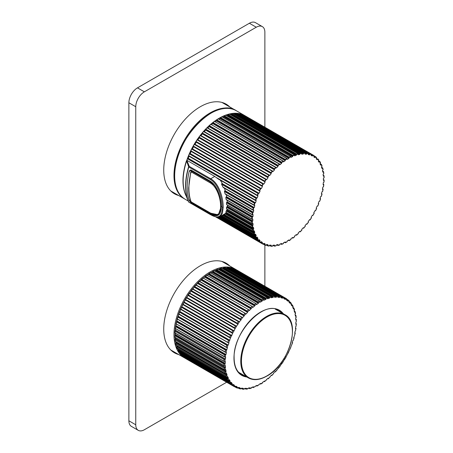 <?xml version="1.0" encoding="UTF-8"?>
<svg xmlns="http://www.w3.org/2000/svg" width="453" height="453" viewBox="0 0 453 453"><rect width="100%" height="100%" fill="white"/><g stroke="black" fill="none" stroke-linecap="round" stroke-linejoin="round"><path stroke-width="0.68" d="M264.869 127.214L264.869 32.197A12.174 7.027 120 0 0 262.349 26.625A12.174 7.027 120 0 0 256.262 27.231L144.365 91.829A12.174 7.027 120 0 0 135.758 106.738L135.758 424.778A12.174 7.027 120 0 0 138.284 430.35A12.174 7.027 120 0 0 144.365 429.75L226.653 382.241M138.284 430.35L131.398 426.375A12.174 7.027 -60 0 1 128.873 420.803L128.873 102.763A12.174 7.027 -60 0 1 137.48 87.854L249.376 23.25A12.174 7.027 -60 0 1 255.464 22.65L262.349 26.625M222.508 102.588A51.733 29.87 -60 0 1 222.944 103.012M171.823 191.562A51.733 29.87 -60 0 1 171.234 191.393M222.508 261.608A51.733 29.87 -60 0 1 222.944 262.032M171.823 350.582A51.733 29.87 -60 0 1 171.234 350.412M178.709 354.557A51.733 29.87 -60 0 1 174.45 352.802A51.733 29.87 -60 0 1 163.731 329.116A51.733 29.87 -60 0 1 186.313 277.055A51.733 29.87 -60 0 1 226.183 263.199A51.733 29.87 -60 0 1 229.83 266.007M264.869 286.234L264.869 245.033M178.709 195.537A51.733 29.87 -60 0 1 174.45 193.782A51.733 29.87 -60 0 1 163.731 170.096A51.733 29.87 -60 0 1 186.313 118.035A51.733 29.87 -60 0 1 226.183 104.173A51.733 29.87 -60 0 1 229.83 106.987M255.662 200.6L218.352 179.06L214.337 176.16L186.913 160.328L187.083 160.096L186.913 160.328A51.127 29.519 -60 0 1 187.468 158.748L256.092 198.369L256.596 198.018A50.759 29.303 120 0 0 255.685 200.611L256.217 200.594L255.52 202.814L254.971 202.865A50.759 29.303 120 0 0 254.252 205.447L254.812 205.351L254.28 207.548L253.714 207.678A50.759 29.303 120 0 0 253.193 210.22L253.771 210.045L253.408 212.197L252.831 212.406A50.759 29.303 120 0 0 252.514 214.881L253.102 214.626L252.921 216.71L252.332 216.993A50.759 29.303 120 0 0 252.225 219.371L252.819 219.042L252.819 221.03L227.406 206.358A22.52 13.001 -120 0 0 227.429 205.379A22.52 13.001 -120 0 0 227.423 205.124M223.012 187.259L223.629 187.718L223.012 187.259L221.596 184.263L221.749 183.607L222.536 183.771L220.317 180.192M225.084 193.85L225.566 194.207L225.084 193.85L224.439 191.46L224.688 190.832L225.288 190.809L224.478 188.267M226.121 199.524L226.54 199.801L226.121 199.524L225.815 197.497L226.636 196.738L226.257 194.694M226.449 202.74L251.93 217.451A51.127 29.519 120 0 0 251.862 219.054L226.54 204.433L226.908 204.66L226.54 204.433L226.449 202.74L227.276 201.902L227.134 200.271M256.092 198.369A51.127 29.519 120 0 0 255.481 200.113L255.481 200.328M252.819 221.03L252.225 221.392A50.759 29.303 120 0 0 252.332 223.646L252.921 223.25L253.102 225.124L252.514 225.549A50.759 29.303 120 0 0 252.831 227.661L253.408 227.196L253.771 228.935L253.193 229.422A50.759 29.303 120 0 0 253.714 231.364L254.28 230.843L254.812 232.423L254.252 232.972A50.759 29.303 120 0 0 254.971 234.722L255.52 234.144L256.217 235.56L255.685 236.16A50.759 29.303 120 0 0 256.596 237.7L257.117 237.072L257.978 238.295L257.468 238.941A50.759 29.303 120 0 0 258.567 240.26L259.054 239.586L260.062 240.611L259.592 241.296A50.759 29.303 120 0 0 260.86 242.372L261.307 241.664L262.457 242.48L262.027 243.193A50.759 29.303 120 0 0 263.448 244.014L263.856 243.284L265.135 243.878L264.75 244.614A50.759 29.303 120 0 0 266.307 245.175L266.67 244.422L268.063 244.79L267.723 245.543A50.759 29.303 120 0 0 269.41 245.837L269.716 245.073L271.211 245.209L270.922 245.973A50.759 29.303 120 0 0 272.717 245.99L272.966 245.226L274.541 245.13L274.314 245.888A50.759 29.303 120 0 0 276.188 245.639L276.387 244.88L278.023 244.552L277.853 245.311A50.759 29.303 120 0 0 279.79 244.784L279.931 244.037L281.613 243.482L281.5 244.212A50.759 29.303 120 0 0 283.487 243.431L283.561 242.712L285.277 241.93L285.226 242.638A50.759 29.303 120 0 0 287.236 241.602L287.247 240.911L288.969 239.914L288.98 240.594A50.759 29.303 120 0 0 290.99 239.314L290.939 238.657L292.655 237.463L292.729 238.097A50.759 29.303 120 0 0 294.71 236.591L294.603 235.979L296.285 234.592L296.421 235.181A50.759 29.303 120 0 0 298.363 233.459L298.193 232.904L299.829 231.341L300.028 231.874A50.759 29.303 120 0 0 301.902 229.96L301.675 229.461L303.25 227.746L303.499 228.216A50.759 29.303 120 0 0 305.294 226.132L305.005 225.696L306.5 223.839L306.8 224.241A50.759 29.303 120 0 0 308.493 222.01L308.153 221.642L309.546 219.671L309.903 220.005A50.759 29.303 120 0 0 311.466 217.644L311.081 217.349L312.36 215.277L312.768 215.543A50.759 29.303 120 0 0 314.189 213.08L313.759 212.859L314.909 210.719L315.356 210.905A50.759 29.303 120 0 0 316.624 208.374L316.149 208.227L317.162 206.036L317.649 206.143A50.759 29.303 120 0 0 318.742 203.567L318.238 203.505L319.099 201.285L319.62 201.313A50.759 29.303 120 0 0 320.531 198.72L319.994 198.737L320.696 196.517L321.245 196.466A50.759 29.303 120 0 0 321.964 193.884L321.404 193.98L321.936 191.783L322.502 191.647A50.759 29.303 120 0 0 323.023 189.111L322.445 189.286L322.802 187.134L323.385 186.925A50.759 29.303 120 0 0 323.702 184.45L323.114 184.699L323.295 182.621L323.884 182.338A50.759 29.303 120 0 0 323.991 179.96L323.397 180.283L323.397 178.295L323.991 177.938A50.759 29.303 120 0 0 323.884 175.685L323.295 176.081L323.114 174.207L323.702 173.782A50.759 29.303 120 0 0 323.385 171.67L322.802 172.134L322.445 170.396L323.023 169.903A50.759 29.303 120 0 0 322.502 167.961L321.936 168.488L321.404 166.902L321.964 166.353A50.759 29.303 120 0 0 321.245 164.603L320.696 165.186L319.994 163.771L320.531 163.171A50.759 29.303 120 0 0 319.62 161.63L319.099 162.259L318.238 161.036L318.742 160.385A50.759 29.303 120 0 0 317.649 159.071L317.162 159.739L316.149 158.72L316.624 158.029A50.759 29.303 120 0 0 315.356 156.959L314.909 157.661L313.759 156.851L314.189 156.132A50.759 29.303 120 0 0 312.768 155.311L312.36 156.047L311.081 155.453L311.466 154.711A50.759 29.303 120 0 0 309.903 154.156L309.546 154.903L308.153 154.541L308.493 153.782A50.759 29.303 120 0 0 306.806 153.493L306.5 154.252L305.005 154.122L305.294 153.357A50.759 29.303 120 0 0 303.499 153.341L303.25 154.099L301.675 154.201L301.902 153.437A50.759 29.303 120 0 0 300.028 153.692L299.829 154.45L298.193 154.779L298.363 154.02A50.759 29.303 120 0 0 296.421 154.547L296.285 155.288L294.603 155.849L294.71 155.113A50.759 29.303 120 0 0 292.729 155.9L292.655 156.619L290.939 157.401L290.99 156.693A50.759 29.303 120 0 0 288.98 157.729L288.969 158.42L287.247 159.411L287.236 158.737A50.759 29.303 120 0 0 285.226 160.017L285.277 160.668L283.561 161.868L283.487 161.234A50.759 29.303 120 0 0 281.5 162.74L281.613 163.352L279.931 164.733L279.79 164.15A50.759 29.303 120 0 0 277.853 165.866L278.023 166.427L276.387 167.984L276.188 167.451A50.759 29.303 120 0 0 274.314 169.371L274.541 169.869L272.966 171.585L272.717 171.109A50.759 29.303 120 0 0 270.922 173.199L271.211 173.635L269.716 175.487L269.416 175.084A50.759 29.303 120 0 0 267.723 177.321L268.063 177.689L266.67 179.66L266.307 179.326A50.759 29.303 120 0 0 264.75 181.687L265.135 181.981L263.856 184.048L263.448 183.788A50.759 29.303 120 0 0 262.027 186.245L262.457 186.466L261.307 188.612L260.86 188.425A50.759 29.303 120 0 0 259.592 190.956L260.062 191.098L259.054 193.289L258.567 193.182A50.759 29.303 120 0 0 257.468 195.764L257.978 195.826L257.117 198.046L256.596 198.018M187.74 158.261L187.468 158.748L187.74 158.261L188.255 158.29L189.048 156.257M240.996 114.49L241.585 114.224A51.127 29.519 -60 0 1 242.638 114.598L311.262 154.218L311.466 154.711M237.791 114.116L238.488 113.51A51.127 29.519 -60 0 1 239.62 113.709L308.493 153.782M234.422 114.252L235.175 113.312A51.127 29.519 -60 0 1 236.375 113.324L305.294 153.357M230.656 114.756L231.687 113.618A51.127 29.519 -60 0 1 232.95 113.454L301.902 153.437M226.772 115.753L227.429 115.538L228.069 114.439A51.127 29.519 -60 0 1 229.377 114.088L298 153.709A51.127 29.519 120 0 0 296.692 154.06L296.421 154.547M222.893 117.276L223.793 116.863L224.354 115.753A51.127 29.519 -60 0 1 225.69 115.226L294.314 154.847A51.127 29.519 120 0 0 292.978 155.373L292.729 155.9M288.969 158.42L220.113 118.663L220.583 117.553L220.124 117.973M220.113 118.663L219.026 119.292M215.203 121.766L216.415 120.917L216.8 119.824L216.37 120.26M211.449 124.666L212.757 123.595L213.046 122.525L212.644 122.984M207.808 127.967L209.161 126.67L209.36 125.645L208.992 126.11M207.044 127.848L275.667 167.468A51.127 29.519 120 0 0 274.405 168.754L205.781 129.139L205.452 129.564L205.781 129.139A51.127 29.519 -60 0 1 207.044 127.848L207.372 127.774M204.309 131.613L205.685 130.113L205.452 129.564M203.561 131.563L272.185 171.183A51.127 29.519 120 0 0 270.979 172.587L202.355 132.967L202.066 133.358L202.355 132.967A51.127 29.519 -60 0 1 203.561 131.563L203.856 131.359L203.561 131.563L203.856 131.359L272.564 171.058M200.985 135.577L202.349 133.878L202.066 133.358M268.872 175.209A51.127 29.519 120 0 0 267.74 176.715L199.116 137.095L198.861 137.452L199.116 137.095A51.127 29.519 -60 0 1 200.249 135.589L200.554 135.328L200.249 135.589L268.872 175.209L269.41 175.084L200.56 135.334L269.337 175.056M197.876 139.813L199.201 137.933L198.861 137.452M197.451 139.569L197.146 139.881L197.485 139.581L266.302 179.32L265.769 179.501A51.127 29.519 120 0 0 264.722 181.087L264.75 181.687M195.017 144.264L196.279 142.225L195.889 141.931L196.098 141.472L195.883 141.795M194.592 144.031L194.286 144.394L194.665 144.06L263.499 183.799L194.654 144.054M262.077 186.291L193.221 146.534L193.329 146.047L193.159 146.336M191.998 148.669L191.704 149.077L191.998 148.669L192.451 148.856L193.584 146.749M259.586 190.951L190.764 151.223L190.855 150.781L190.719 151.03M189.705 153.431L189.422 153.878L189.705 153.431L190.192 153.539L191.16 151.449M257.412 195.707L188.618 156.013L188.686 155.617A51.127 29.519 -60 0 1 189.422 153.878L258.046 193.499L258.567 193.182M226.54 207.236L251.862 221.857A51.127 29.519 120 0 0 251.93 223.38L226.449 208.669L226.772 208.782L226.449 208.669L226.54 207.236L227.406 206.358M226.109 210.973L252.185 226.024A51.127 29.519 120 0 0 252.4 227.446L225.815 212.1L227.191 209.235M253.284 229.331L225.566 213.335L226.347 212.508M225.566 213.335L224.439 214.575L253.255 231.211A51.127 29.519 120 0 1 252.904 229.903L253.193 229.422M221.602 215.634L224.507 214.682M251.93 217.451L252.332 216.993M252.921 216.71L227.276 201.902M252.185 214.569L252.514 214.881L252.185 214.512A51.127 29.519 120 0 1 252.4 212.848L252.831 212.406M253.408 212.197L226.636 196.738M306.806 224.246L307.111 223.986L306.37 223.997M251.862 221.857L252.225 221.392M252.332 223.646L251.93 223.38L252.332 223.646M253.102 225.124L227.049 210.079M252.185 226.024L252.514 225.549M252.831 227.661L252.4 227.446L252.831 227.661M253.771 228.935L226.115 212.967M253.714 231.364L253.255 231.211L253.714 231.364M254.812 232.423L224.275 214.796M222.893 215.486L254.008 233.448L254.252 232.972M254.008 233.448A51.127 29.519 120 0 0 254.49 234.626L221.619 215.645M256.217 235.56L254.863 234.773M220.385 216.358L255.481 236.619L255.685 236.16M255.481 236.619A51.127 29.519 120 0 0 256.092 237.655L219.779 216.687M257.978 238.295L256.715 237.57M218.612 217.044L257.31 239.388L257.468 238.941M257.31 239.388A51.127 29.519 120 0 0 258.046 240.271L217.944 217.117M260.062 240.611L258.833 239.897M216.8 217.078L259.478 241.721L259.592 241.296M259.478 241.721A51.127 29.519 120 0 0 260.328 242.44L260.86 242.372L260.328 242.44L216.262 216.998L260.35 242.457M262.457 242.48L261.239 241.772M215.696 216.879L261.953 243.589L262.027 243.193M261.953 243.589A51.127 29.519 120 0 0 262.429 243.873A51.127 29.519 120 0 0 262.91 244.139L263.448 244.014M264.722 244.977A51.127 29.519 120 0 0 265.769 245.35L266.307 245.175M267.74 245.866A51.127 29.519 120 0 0 268.872 246.064L269.41 245.837M270.979 246.251A51.127 29.519 120 0 0 272.185 246.262L272.717 245.99M274.405 246.126A51.127 29.519 120 0 0 275.667 245.956L276.188 245.639M277.983 245.486L277.983 245.486A51.127 29.519 120 0 0 279.291 245.135L279.79 244.784M281.67 244.348L281.67 244.348A51.127 29.519 120 0 0 283.006 243.822L283.487 243.431M286.772 242.021L287.236 241.602L286.772 242.021A51.127 29.519 120 0 1 285.424 242.717L285.226 242.638M290.56 239.75L290.99 239.314L290.56 239.75A51.127 29.519 120 0 1 289.207 240.617L288.98 240.594M294.314 237.049L294.71 236.591L294.314 237.049A51.127 29.519 120 0 1 292.978 238.063L292.729 238.097M298 233.929L298.363 233.465L298 233.929A51.127 29.519 120 0 1 296.692 235.09L296.421 235.181M301.902 229.96L301.573 230.441A51.127 29.519 120 0 1 300.311 231.726L300.028 231.874M301.902 230.011L301.573 230.441M305.294 226.132L305.005 226.608A51.127 29.519 120 0 1 303.799 228.012L303.051 227.961M305.294 226.217L305.005 226.608M308.493 222.01L308.244 222.48A51.127 29.519 120 0 1 307.111 223.986M308.493 222.123L308.244 222.48M310.214 219.694L309.903 220.005L310.214 219.694A51.127 29.519 120 0 0 311.262 218.103L311.471 217.78L311.262 218.103M313.068 215.181L312.768 215.543L313.068 215.181A51.127 29.519 120 0 0 314.025 213.527L314.201 213.238L314.025 213.527M315.656 210.498L315.356 210.905L315.656 210.498A51.127 29.519 120 0 0 316.505 208.793L316.641 208.544L316.505 208.793M317.938 205.696L317.649 206.143L317.938 205.696A51.127 29.519 120 0 0 318.674 203.958L317.83 205.956M318.312 203.318L318.77 203.748M319.886 200.826L319.62 201.313L319.886 200.826A51.127 29.519 120 0 0 320.503 199.077L320.531 198.72M321.494 195.939L321.245 196.466L321.494 195.939A51.127 29.519 120 0 0 321.975 194.207L321.964 193.884M322.729 191.098L322.502 191.647L322.729 191.098A51.127 29.519 120 0 0 323.08 189.388L323.023 189.111M323.584 186.347L323.385 186.925L323.584 186.347A51.127 29.519 120 0 0 323.793 184.682L323.702 184.45M323.884 175.685L324.048 175.815A51.127 29.519 120 0 1 324.122 177.338L323.991 177.938L324.122 177.338M323.991 179.96L324.122 180.141A51.127 29.519 120 0 1 324.048 181.744L323.884 182.338L324.048 181.744M323.584 171.749L323.584 171.749A51.127 29.519 120 0 1 323.793 173.171L323.702 173.782M322.729 167.984L322.729 167.984A51.127 29.519 120 0 1 323.08 169.292L323.023 169.903M321.494 164.569L321.494 164.569A51.127 29.519 120 0 1 321.975 165.747L321.964 166.353M319.886 161.54L319.886 161.54A51.127 29.519 120 0 1 320.503 162.576L320.531 163.171M317.938 158.924L317.649 159.071L317.938 158.924A51.127 29.519 120 0 1 318.674 159.807L318.742 160.385M315.656 156.755L315.356 156.959L315.656 156.755A51.127 29.519 120 0 1 316.505 157.474L316.624 158.029M312.768 155.311L313.068 155.056A51.127 29.519 120 0 1 313.555 155.322A51.127 29.519 120 0 1 314.025 155.606L314.189 156.132M313.555 155.322L244.926 115.702A51.127 29.519 -60 0 0 244.444 115.436L243.907 115.56M312.36 156.047L311.143 155.339M309.903 154.156L310.214 153.844A51.127 29.519 120 0 1 311.262 154.218L311.471 154.501M309.546 154.903L308.312 154.196M306.806 153.493L307.111 153.131A51.127 29.519 120 0 1 308.244 153.329L308.493 153.629M306.5 154.252L305.237 153.527M303.499 153.341L303.799 152.933A51.127 29.519 120 0 1 305.005 152.944L305.294 153.25M303.25 154.099L301.891 153.318M300.028 153.692L300.311 153.239A51.127 29.519 120 0 1 301.573 153.069L301.902 153.38M299.829 154.45L230.973 114.694M296.285 155.288L227.429 115.538M292.655 156.619L223.793 116.863M222.129 116.936L290.56 156.478A51.127 29.519 120 0 0 289.207 157.174L288.98 157.729M218.374 118.98L286.772 158.578A51.127 29.519 120 0 0 285.424 159.439L285.226 160.017M285.277 160.668L216.415 120.917M214.631 121.478L283.006 161.132A51.127 29.519 120 0 0 281.67 162.146L281.5 162.74M281.613 163.352L212.757 123.595M210.934 124.394L279.291 164.105A51.127 29.519 120 0 0 277.983 165.266L277.853 165.866M278.023 166.427L209.161 126.67M275.667 167.468L276.188 167.451L275.667 167.468M274.314 169.371L274.405 168.754M274.541 169.869L205.685 130.113M272.185 171.183L272.717 171.109L272.185 171.183M270.922 173.199L270.979 172.587M271.211 173.635L202.349 133.878M267.723 177.321L267.74 176.715M268.063 177.689L199.201 137.933M265.135 181.981L196.279 142.225M262.91 184.014A51.127 29.519 120 0 0 261.953 185.668L193.329 146.047A51.127 29.519 -60 0 1 194.286 144.394L262.91 184.014L263.448 183.788M262.027 186.245L261.953 185.668M261.307 188.612L192.451 148.856M260.328 188.697A51.127 29.519 120 0 0 259.478 190.402L190.855 150.781A51.127 29.519 -60 0 1 191.704 149.077L260.328 188.697L260.86 188.425M259.592 190.956L259.478 190.402M259.054 193.289L190.192 153.539M188.618 156.013L257.474 195.764L257.31 195.237A51.127 29.519 120 0 1 258.046 193.499M257.117 198.046L188.255 158.29M264.722 181.087L196.098 141.472A51.127 29.519 -60 0 1 197.146 139.881L265.769 179.501M277.983 165.266L209.36 125.645A51.127 29.519 -60 0 1 210.668 124.484M281.67 162.146L213.046 122.525A51.127 29.519 -60 0 1 214.382 121.512M285.424 159.439L216.8 119.824A51.127 29.519 -60 0 1 218.148 118.963M289.207 157.174L220.583 117.553A51.127 29.519 -60 0 1 221.936 116.857M252.904 209.915L253.193 210.22L252.904 209.807A51.127 29.519 120 0 1 253.255 208.097L253.714 207.678M254.28 207.548L225.288 190.809M254.008 205.152L254.008 204.988A51.127 29.519 120 0 1 254.49 203.255L254.971 202.865M255.52 202.814L222.536 183.771M210.045 212.87L190.996 202.134L191.319 201.947M189.943 170.475L190.809 169.886L209.807 180.855C217.389 185.034 221.177 198.04 221.143 206.721C221.166 215.685 217.389 217.938 209.807 213.482A0.73 0.419 120 0 1 209.773 213.284A0.73 0.419 120 0 1 209.824 213.001L218.369 214.813L221.143 206.721C221.285 198.742 217.168 185.158 209.824 181.313L190.832 170.356L189.547 170.792L189.201 171.483A55.991 32.327 120 0 0 187.168 187.106A55.991 32.327 120 0 0 189.201 200.385L190.996 202.134M189.547 200.99L190.775 202.315A0.73 0.419 -60 0 1 190.832 202.015M210.226 179.405L188.782 167.027A0.73 0.419 -60 0 1 189.105 166.494A0.73 0.419 -60 0 1 189.258 166.381A0.73 0.583 -21.8 0 0 188.59 166.868A55.895 32.271 120 0 0 185.571 186.104A55.895 32.271 120 0 0 188.171 200.883A55.895 32.271 120 0 0 188.59 201.851A0.73 0.549 -24.4 0 0 188.782 202.066L210.226 214.445C218.295 219.28 222.276 216.902 222.174 207.315C222.202 197.955 218.352 183.895 210.226 179.405A0.73 0.419 120 0 1 210.702 178.759C219.105 183.408 223.238 197.763 223.21 207.315L222.44 213.267L220.135 216.506C219.026 217.112 217.587 217.247 215.832 216.913L210.334 214.575L188.895 202.197A0.73 0.419 -60 0 1 188.782 202.066A55.991 32.327 -60 0 1 185.758 186.291A55.991 32.327 -60 0 1 188.782 167.027L186.551 160.985A51.127 29.519 120 0 1 219.252 118.165A51.127 29.519 120 0 1 244.813 115.634A51.127 29.519 120 0 1 244.869 115.668M189.06 202.231A0.73 0.419 -60 0 1 188.895 202.197A0.73 0.73 0 0 1 188.595 201.868L185.537 194.439A51.223 29.575 -60 0 1 183.148 180.889A51.223 29.575 -60 0 1 186.483 161.449L187.214 161.025L187.208 160.498M186.947 160.345L186.551 160.985M186.664 160.77L187.214 160.6M187.214 161.025L186.528 161.591M219.048 214.303L218.822 214.445C216.902 215.073 215.475 215.922 210.118 212.91A0.73 0.419 120 0 0 210.317 212.938M210.758 181.908L210.486 182.066L213.941 184.835M191.93 170.985L191.291 171.353L192.327 171.211M191.834 202.27A0.73 0.419 -60 0 1 191.642 202.242A0.73 0.419 -60 0 1 191.517 202.089L190.934 201.421A0.73 0.532 160.8 0 1 190.736 201.189C189.365 197.231 188.68 192.768 188.68 187.802L190.719 172.151L190.934 172.417L191.517 172.078L209.994 182.746C216.947 186.568 220.679 198.431 220.628 206.421L221.659 206.421M191.517 202.089L209.994 212.757C217.049 216.806 220.594 214.694 220.628 206.421M190.911 172.027L191.291 171.353M175.028 333.102A50.396 29.094 120 0 0 175.011 334.773L175.362 333.295M175.101 337.474A50.396 29.094 120 0 0 175.226 338.946L175.56 338.725L175.481 337.689M175.588 341.602A50.396 29.094 120 0 0 175.832 342.847L176.024 341.851M176.506 345.458A50.396 29.094 120 0 0 176.817 346.432L177.021 345.758M177.865 349.025A50.396 29.094 120 0 0 178.176 349.659L178.454 349.365M226.415 268.244L226.506 267.961A50.396 29.094 120 0 0 225.934 267.966M222.729 268.691L223.086 268.221A50.396 29.094 120 0 0 222.174 268.369M218.844 269.592L219.524 268.986A50.396 29.094 120 0 0 218.386 269.325M214.965 271.024L215.871 270.243A50.396 29.094 120 0 0 214.575 270.798M211.098 272.955L212.157 271.976A50.396 29.094 120 0 0 210.747 272.751M207.259 275.35L208.425 274.173A50.396 29.094 120 0 0 206.947 275.169M203.493 278.182L204.722 276.806A50.396 29.094 120 0 0 203.204 278.017M199.83 281.409L201.081 279.846A50.396 29.094 120 0 0 199.558 281.256M196.302 285.005L197.548 283.255A50.396 29.094 120 0 0 196.041 284.858M192.944 288.918L194.15 287.004A50.396 29.094 120 0 0 192.701 288.771M189.796 293.102L190.94 291.053A50.396 29.094 120 0 0 189.558 292.966M186.891 297.519L187.944 295.345A50.396 29.094 120 0 0 186.653 297.383M185.192 299.852A50.396 29.094 120 0 0 184.026 301.975L185.43 299.988M182.712 304.529A50.396 29.094 120 0 0 181.693 306.687L182.955 304.671M180.543 309.32A50.396 29.094 120 0 0 179.682 311.471L180.787 309.461M178.697 314.167A50.396 29.094 120 0 0 178.006 316.285L178.952 314.314M177.214 319.025A50.396 29.094 120 0 0 176.687 321.075L177.474 319.178M176.092 323.833A50.396 29.094 120 0 0 175.747 325.786L176.376 323.991M175.362 328.538A50.396 29.094 120 0 0 175.181 330.373L175.668 328.714M175.011 334.773L174.864 337.321M224.745 363.668L174.875 334.88L175 335.747L223.901 363.991L225.266 363.408L175.345 334.586M175 335.747L175.011 335.769A51.127 29.519 -60 0 0 175.062 337.304L223.946 365.526A51.127 29.519 120 0 1 223.901 363.991M224.931 363.595A50.396 29.094 120 0 0 224.999 365.877L224.813 365.967M224.999 365.877L225.334 365.65L225.481 367.542L225.147 367.768A50.396 29.094 120 0 0 225.424 369.908L225.753 369.642L226.081 371.409L225.753 371.67A50.396 29.094 120 0 0 226.24 373.64L226.557 373.346L227.061 374.959L226.738 375.254A50.396 29.094 120 0 0 227.423 377.038L227.734 376.715L228.403 378.153L228.097 378.481A50.396 29.094 120 0 0 228.975 380.061L229.269 379.705L230.101 380.967L229.807 381.318A50.396 29.094 120 0 0 230.871 382.677L231.149 382.298L232.134 383.357L231.857 383.736A50.396 29.094 120 0 0 233.097 384.852L233.346 384.455L234.473 385.305L234.224 385.701A50.396 29.094 120 0 0 235.617 386.568L235.843 386.154L237.106 386.783L236.874 387.196A50.396 29.094 120 0 0 238.414 387.802L238.618 387.377L239.988 387.785L239.79 388.204A50.396 29.094 120 0 0 241.455 388.544L241.625 388.113L243.102 388.289L242.927 388.719A50.396 29.094 120 0 0 244.699 388.787L244.841 388.357L246.404 388.295L246.262 388.725A50.396 29.094 120 0 0 248.125 388.521L248.233 388.096L249.858 387.808L249.75 388.232A50.396 29.094 120 0 0 251.681 387.757L251.76 387.338L253.437 386.822L253.357 387.241A50.396 29.094 120 0 0 255.339 386.5L255.379 386.098L257.089 385.356L257.049 385.758A50.396 29.094 120 0 0 259.054 384.767L256.908 386.092M225.266 363.408L225.3 361.403L224.371 361.59L174.835 332.989L174.966 330.662L175.152 331.319A51.127 29.519 -60 0 0 175.056 332.932L224.773 361.664M210.464 272.763L260.356 301.755A50.396 29.094 120 0 0 258.346 302.995L258.38 303.363L256.664 304.524L256.636 304.156A50.396 29.094 120 0 0 254.643 305.628L254.705 305.968L253.017 307.321L252.955 306.981A50.396 29.094 120 0 0 251.002 308.669L249.456 310.509L249.354 310.197A50.396 29.094 120 0 0 247.468 312.077L247.598 312.36L246.013 314.048L245.883 313.77A50.396 29.094 120 0 0 244.076 315.826L242.57 317.661A50.396 29.094 120 0 0 240.866 319.875L239.45 321.828A50.396 29.094 120 0 0 237.865 324.167L236.568 326.222A50.396 29.094 120 0 0 235.118 328.668L233.946 330.798A50.396 29.094 120 0 0 232.649 333.323L231.613 335.509A50.396 29.094 120 0 0 230.492 338.08L229.603 340.294A50.396 29.094 120 0 0 228.657 342.887L228.958 342.876L228.233 345.095L227.927 345.107A50.396 29.094 120 0 0 227.174 347.694L227.491 347.638L226.613 349.897A50.396 29.094 120 0 0 226.058 352.451L226.381 352.349L225.99 354.512L225.668 354.608A50.396 29.094 120 0 0 225.317 357.1L225.645 356.953L225.435 359.048L225.107 359.195A50.396 29.094 120 0 0 224.965 361.59M260.356 301.755L260.35 302.145L262.072 301.188L261.925 299.716L213.04 271.489L212.157 271.976M296.347 319.422L296.2 321.97A50.396 29.094 120 0 0 296.132 319.693L295.798 319.914L295.65 318.023L295.979 317.796A50.396 29.094 120 0 0 295.701 315.656L295.373 315.922L295.05 314.156L295.379 313.895A50.396 29.094 120 0 0 294.892 311.924L294.575 312.219L294.071 310.611L294.388 310.311A50.396 29.094 120 0 0 293.703 308.527L293.397 308.855L292.723 307.411L293.034 307.083A50.396 29.094 120 0 0 292.151 305.503L291.862 305.86L291.03 304.603L291.319 304.246A50.396 29.094 120 0 0 290.254 302.893L289.982 303.272L288.997 302.208L289.269 301.828A50.396 29.094 120 0 0 288.034 300.713L287.78 301.115L286.653 300.265L286.908 299.863A50.396 29.094 120 0 0 285.509 298.997L285.282 299.41L284.025 298.782L284.252 298.368A50.396 29.094 120 0 0 282.717 297.763L282.513 298.187L281.137 297.785L281.341 297.361A50.396 29.094 120 0 0 279.677 297.021L279.507 297.451L278.029 297.276L278.199 296.845A50.396 29.094 120 0 0 276.426 296.777L276.285 297.213L274.728 297.27L274.869 296.84A50.396 29.094 120 0 0 273.006 297.043L272.899 297.468L271.268 297.763L271.381 297.332A50.396 29.094 120 0 0 269.444 297.808L269.371 298.227L267.695 298.748L267.768 298.329A50.396 29.094 120 0 0 265.792 299.065L265.752 299.473L264.042 300.214L264.082 299.807A50.396 29.094 120 0 0 262.077 300.798M296.2 321.97L295.866 322.157L295.832 324.161L296.166 323.804M293.72 337.615L294.082 337.83L293.64 337.927L294.518 335.667A50.396 29.094 120 0 0 295.073 333.114L294.75 333.215L295.135 331.058L295.464 330.956A50.396 29.094 120 0 0 295.815 328.47L295.481 328.612L295.69 326.517L296.024 326.375A50.396 29.094 120 0 0 296.166 323.974M260.6 383.901L260.769 383.81A50.396 29.094 120 0 0 262.78 382.57L262.751 382.202L264.467 381.041L264.495 381.409A50.396 29.094 120 0 0 266.489 379.937L266.421 379.597L268.114 378.244L268.176 378.583A50.396 29.094 120 0 0 270.124 376.902L270.028 376.585L271.675 375.056L271.772 375.367A50.396 29.094 120 0 0 273.663 373.487L273.533 373.21L275.118 371.517L275.248 371.794A50.396 29.094 120 0 0 277.055 369.739L278.561 367.904A50.396 29.094 120 0 0 280.265 365.696L281.675 363.742A50.396 29.094 120 0 0 283.261 361.398L284.563 359.342A50.396 29.094 120 0 0 286.007 356.902L287.185 354.767A50.396 29.094 120 0 0 288.476 352.247L289.512 350.061A50.396 29.094 120 0 0 290.639 347.485L291.528 345.271A50.396 29.094 120 0 0 292.474 342.678L292.168 342.689L292.898 340.469L293.204 340.458A50.396 29.094 120 0 0 293.957 337.87M260.769 383.81L260.781 383.419L259.059 384.376L259.054 384.767M175.181 330.373L225.107 359.195M225.435 359.048L175.515 330.226M175.152 331.319L224.042 359.546L224.92 359.246M225.317 357.1L175.26 328.363M175.747 325.786L175.192 328.436M175.69 326.687L224.575 354.914L225.481 354.642L175.611 325.854L175.69 326.687A51.127 29.519 -60 0 0 175.453 328.357M225.99 354.512L176.07 325.69M225.13 357.151L224.394 356.675M226.058 352.451L176.002 323.691M176.687 321.075L175.945 323.742L225.6 352.411M176.613 321.919L225.498 350.141L226.432 349.909L176.562 321.12L176.613 321.919A51.127 29.519 -60 0 0 176.24 323.635M226.925 349.841L177.004 321.018M225.871 352.485L225.215 352.021M227.174 347.694L177.236 318.867M178.006 316.285L177.072 318.946L226.783 347.644M177.916 317.06L226.8 345.288L227.757 345.101L177.887 316.307L177.916 317.06A51.127 29.519 -60 0 0 177.406 318.804M228.233 345.095L178.306 316.273M226.993 347.706L226.415 347.258M228.657 342.887L178.941 313.923L178.612 314.088L228.17 342.7M179.682 311.471L178.573 314.093L228.329 342.825M179.581 312.179L228.471 340.401L229.439 340.265L179.569 311.471L179.581 312.179A51.127 29.519 -60 0 0 178.941 313.923M229.886 340.328L179.966 311.505M228.482 342.876L227.978 342.451M230.492 338.08L229.722 337.27L180.832 309.048L180.453 309.257L230.118 337.927M181.693 306.687L180.424 309.246L230.22 338.006M181.591 307.315L230.481 335.543L231.46 335.452L181.591 306.658L181.591 307.315A51.127 29.519 -60 0 0 180.832 309.048M231.879 335.582L181.959 306.76M230.322 338.046L229.892 337.644M232.649 333.323L231.947 332.451L183.057 304.223L182.627 304.478L232.389 333.204M182.627 304.478L232.44 333.244M184.026 301.975L182.604 304.45M183.929 302.53L232.814 330.752L233.799 330.724L183.929 301.93L183.929 302.53A51.127 29.519 -60 0 0 183.057 304.223M234.19 330.922L184.269 302.1M232.497 333.266L232.134 332.893M235.118 328.668L234.478 327.74L185.588 299.518L185.107 299.801L234.948 328.578M185.107 299.801L234.677 328.249M236.381 326.098L186.568 297.332L186.562 297.87A51.127 29.519 -60 0 0 185.588 299.518M186.562 297.87L235.452 326.098L236.568 326.222M186.557 297.327L236.432 326.126M238.085 324.331L188.165 295.509M237.865 324.167L237.287 323.193L188.397 294.971L187.944 295.345M187.938 295.152L237.734 324.071M239.19 321.63L189.462 292.921L189.467 293.391A51.127 29.519 -60 0 0 188.397 294.971M189.467 293.391L238.352 321.619L239.45 321.828M189.45 292.904L239.331 321.709M241.053 320.078L191.132 291.256M240.866 319.875L240.35 318.861L191.46 290.633L190.94 291.053M190.94 290.837L240.741 319.756M242.219 317.383L192.593 288.737L192.604 289.144A51.127 29.519 -60 0 0 191.46 290.633M192.604 289.144L242.57 317.661M190.889 290.888L192.57 288.703L242.463 317.525M244.235 316.069L194.314 287.247M244.076 315.826L243.623 314.778L194.733 286.556L194.15 287.004M194.156 286.783L243.969 315.696M195.923 284.824L195.951 285.169A51.127 29.519 -60 0 0 194.733 286.556M195.951 285.169L245.883 313.77M194.133 286.806L195.911 284.778L245.792 313.618M247.598 312.36L197.678 283.538M247.468 312.077L247.083 311.007L198.193 282.78L197.548 283.255M198.193 282.78A51.127 29.519 -60 0 1 199.462 281.517L249.28 310.028L199.416 281.171L197.553 283.029M251.098 308.98L201.177 280.158M251.002 308.669L250.679 307.576L201.789 279.354L201.081 279.846M203.029 278.006L252.899 306.8L203.052 277.927L201.092 279.62M254.705 305.968L204.784 277.145M254.643 305.628L254.382 304.529L205.492 276.307L204.722 276.806M206.727 275.169L256.591 303.963L206.772 275.067L204.739 276.59M258.38 303.363L208.454 274.541M258.346 302.995L258.142 301.902L209.252 273.674L208.425 274.173M260.333 301.551L210.543 272.632L208.454 273.974M262.072 301.188L212.151 272.366M214.303 270.651L212.185 271.806L262.055 300.594M214.224 270.769L214.388 270.82A51.127 29.519 -60 0 0 213.04 271.489M264.065 299.541L263.278 299.048L264.082 299.807M265.752 299.473L215.826 270.651M265.792 299.065L265.69 297.995L216.8 269.773L215.871 270.243M218.04 269.139L215.917 270.062L265.786 298.85M217.95 269.246L218.131 269.275A51.127 29.519 -60 0 0 216.8 269.773M267.757 298L267.021 297.502L267.768 298.329M269.371 298.227L219.45 269.405M269.444 297.808L269.393 296.766L220.503 268.538L219.524 268.986M221.602 268.216L221.8 268.221A51.127 29.519 -60 0 0 220.503 268.538L219.586 268.799L269.456 297.587M271.375 296.947L270.69 296.449L271.381 297.332M272.899 297.468L222.972 268.646M273.006 297.043L272.989 296.036L224.105 267.814L223.086 268.221M225.147 267.683L225.356 267.672A51.127 29.519 -60 0 0 224.105 267.814L223.165 268.029L273.034 296.823M276.285 297.213L274.246 295.9L274.869 296.84M276.426 296.777L276.449 295.815L227.559 267.593L226.506 267.961M228.539 267.661L228.754 267.638A51.127 29.519 -60 0 0 227.559 267.593L228.68 267.581M278.21 296.341L277.644 295.86L278.199 296.845M279.507 297.451L278.244 296.721M279.677 297.021L279.728 296.109L230.837 267.882L229.756 268.199M231.738 268.148L231.959 268.108A51.127 29.519 -60 0 0 230.837 267.882L231.908 268.074M281.358 296.794L280.849 296.336L281.341 297.361M282.513 298.187L281.285 297.479M282.717 297.763L282.785 296.908L233.771 268.623L283.867 297.338L284.252 298.368M234.716 269.133L234.931 269.088A51.127 29.519 -60 0 0 233.901 268.68L232.916 268.748M285.282 299.41L284.065 298.708M285.509 298.997L285.6 298.204L236.709 269.977L235.724 269.994M286.93 299.184L286.539 298.787L286.908 299.863M288.034 300.713L288.136 299.988L286.992 299.331L289.105 300.854M289.297 301.098L288.963 300.741L289.269 301.828M288.131 300.503L288.136 299.988L288.131 300.503L286.936 299.818M290.254 302.893L290.362 302.236L289.365 301.664M291.347 303.465L291.319 304.246M290.362 302.689L290.362 302.236L290.362 302.689L289.156 301.992M292.151 305.503L292.253 304.926L291.239 304.342L292.321 304.937M292.344 304.965L293.102 306.324L293.034 307.083M292.27 305.316L292.253 304.926L292.27 305.316L291.03 304.603M293.703 308.527L293.793 308.029M294.518 310.152L294.416 309.439L294.388 310.311M294.892 311.924L294.965 311.505M295.509 313.753L295.401 312.983L295.379 313.895M295.701 315.656L295.752 315.328M295.996 316.851L295.979 317.796M295.543 328.029L296.013 328.3L295.464 330.956M294.829 332.751L295.265 333L294.518 335.667M293.731 337.57L294.133 337.802L293.204 340.458M292.253 342.428L292.632 342.649L291.528 345.271M290.786 347.502L289.512 350.061M288.601 352.298L287.185 354.767M284.648 359.416L284.314 359.223L284.643 359.41L284.648 358.872L284.563 359.342M281.415 363.634L281.743 363.827L281.743 363.351L281.675 363.742M278.272 367.813L278.612 368.012L278.601 367.598L278.561 367.904M274.931 371.715L275.248 371.794M273.663 373.487L271.789 375.571L271.381 375.333M271.421 375.294L271.772 375.367M270.124 376.902L268.159 378.821L267.712 378.561M266.489 379.937L264.444 381.675L263.946 381.392M262.78 382.57L262.61 382.915M255.339 386.5L253.165 387.604M253.074 387.468L253.357 387.241M251.681 387.757L250.707 388.204M249.405 388.521L249.75 388.232M248.125 388.521L247.106 388.934M245.854 389.07L246.262 388.725M244.699 388.787L243.646 389.155M239.297 388.668L240.634 388.934L241.455 388.544L242.457 389.11L242.927 388.719M242.525 389.161L244.003 389.218M239.275 388.657L238.227 388.051L239.252 388.634L239.79 388.204M238.414 387.802L237.44 388.119L234.988 386.919L236.273 387.655L236.874 387.196M235.617 386.568L234.495 386.766A51.127 29.519 120 0 1 234.484 386.76L185.605 358.538A51.127 29.519 -60 0 1 185.6 358.533A51.127 29.519 -60 0 1 184.671 357.955L233.555 386.183L234.224 385.701M184.207 357.089L184.275 357.559M234.473 385.305L233.255 384.597M233.097 384.852L231.964 384.982L183.074 356.754L183.074 356.239M181.908 355.645L182.242 356.007L181.936 354.914M232.134 383.357L230.894 382.643M183.074 356.754A51.127 29.519 -60 0 1 182.242 356.007L231.132 384.229L231.857 383.736M182.1 355.888L231.964 384.982A51.127 29.519 120 0 1 231.132 384.229M230.871 382.677L229.739 382.734L180.849 354.506L180.843 354.053M179.858 353.283L180.135 353.595L179.886 352.496M230.101 380.967L227.842 380.044L178.958 351.817L178.941 351.426M180.849 354.506A51.127 29.519 -60 0 1 180.135 353.595L229.02 381.822L229.807 381.318M180.809 354.495L229.739 382.734A51.127 29.519 120 0 1 229.02 381.822M178.176 349.659L178.363 350.752A51.127 29.519 -60 0 0 178.958 351.817M178.867 351.783L178.148 350.492M228.403 378.153L226.817 377.241M178.363 350.752L227.253 378.98L228.097 378.481M178.89 351.805L227.842 380.044A51.127 29.519 120 0 1 227.253 378.98M227.423 377.038L226.302 376.941L177.417 348.714A51.127 29.519 -60 0 1 176.953 347.513L176.687 346.59L176.789 347.304M176.817 346.432L226.738 375.254M227.061 374.959L177.14 346.137M176.953 347.513L225.843 375.741L226.557 375.384M177.321 348.708L226.302 376.941A51.127 29.519 120 0 1 225.843 375.741M226.24 373.64L225.135 373.459L176.245 345.237A51.127 29.519 -60 0 1 175.917 343.906L175.696 342.989L175.809 343.759M175.832 342.847L225.753 371.67M226.081 371.409L176.16 342.587M175.917 343.906L224.807 372.134L225.566 371.783M176.121 345.237L225.135 373.459A51.127 29.519 120 0 1 224.807 372.134M225.424 369.908L224.343 369.642L175.458 341.415A51.127 29.519 -60 0 1 175.271 339.976L175.09 339.07L175.209 339.892M175.226 338.946L225.147 367.768M225.481 367.542L175.56 338.725M175.271 339.976L224.156 368.204L224.96 367.864M225.243 370.022L224.343 369.642A51.127 29.519 120 0 1 224.156 368.204M295.843 323.448L296.37 323.753L296.024 326.375M296.132 319.693L295.747 319.269M135.758 424.778L128.873 420.803M256.262 27.231L249.376 23.25M144.365 91.829L137.48 87.854M135.758 106.738L128.873 102.763M236.489 269.88L235.69 269.388A51.127 29.519 120 0 0 210.124 271.919A51.127 29.519 120 0 0 176.727 316.97A51.127 29.519 120 0 0 184.564 357.938L185.084 358.227M236.03 110.572L235.69 110.368A51.127 29.519 120 0 0 210.124 112.899A51.127 29.519 120 0 0 176.727 157.95A51.127 29.519 120 0 0 184.564 198.918L184.915 199.11M216.206 177.44L255.481 200.113M218.714 179.229L255.56 200.503M256.687 198.006L187.831 158.25M252.429 216.93L226.772 202.123M226.109 199.456L252.185 214.512M225.815 197.497L252.4 212.848M252.927 212.355L226.104 196.874M252.321 221.319L226.908 206.647M252.61 225.469L226.54 210.419M225.039 213.816L252.904 229.903M254.337 232.876L223.629 215.147M255.764 236.053L221.019 215.99M257.547 238.833L219.439 216.828M259.66 241.177L258.233 240.356M262.089 243.074L260.86 242.366M264.801 244.495L263.584 243.788M263.272 244.139L264.682 244.954L263.272 244.144M267.768 245.418L266.54 244.711M267.695 245.854L266.364 245.084L267.672 245.826M270.962 245.849L269.699 245.118M269.575 245.441L270.888 246.2M274.337 245.769L273.357 245.203M277.87 245.181L277.094 244.739M281.511 244.099L280.871 243.725M285.226 242.531L284.665 242.208M288.969 240.492L288.47 240.203M292.706 238.001L292.253 237.74M296.392 235.096L295.973 234.852M299.982 231.8L299.592 231.574M303.448 228.153L303.074 227.933M306.743 224.195L306.381 223.986M318.306 203.335L318.669 203.544M320.073 198.488L320.447 198.708M321.483 193.657L321.873 193.884M322.513 188.878L322.932 189.122M323.153 184.218L323.606 184.479M323.227 175.413L323.787 175.736M323.397 179.711L323.895 180M322.644 171.359L323.289 171.732M321.636 167.593L322.406 168.04M320.169 164.122L321.149 164.688M318.482 160.73L319.801 161.489M318.266 160.996L319.529 161.721M316.33 158.459L317.564 159.173M314.206 155.917L315.616 156.732L314.206 155.917M314.059 156.364L315.277 157.066M244.444 115.436L313.068 155.056M311.466 154.716L312.695 155.43M241.585 114.224L310.214 153.844M308.408 153.448L309.841 154.275M238.488 113.51L307.111 153.131M237.887 113.862L306.743 153.612M235.175 113.312L303.799 152.933M234.592 113.709L303.448 153.459M231.687 113.618L300.311 153.239M231.126 114.06L299.982 153.816M228.069 114.439L296.692 154.06M227.531 114.915L296.392 154.671M224.354 115.753L292.978 155.373M223.844 116.262L292.706 156.019M220.113 118.091L288.969 157.848M216.364 120.373L285.226 160.13M212.65 123.091L281.511 162.854M209.009 126.217L277.87 165.968M205.481 129.705L274.337 169.462M202.1 133.527L270.962 173.284M198.912 137.638L267.768 177.395M195.945 141.993L264.801 181.749M193.233 146.546L262.066 186.285M260.939 188.442L192.078 148.686M258.652 193.188L189.796 153.431M188.686 155.617L257.31 195.237M225.039 193.72L252.904 209.807M224.439 191.46L253.255 208.097M253.81 207.644L224.688 190.832M222.893 187.027L254.008 204.988M221.596 184.263L254.49 203.255M255.067 202.842L221.749 183.607M189.394 170.719A55.991 32.327 120 0 0 189.201 171.483L190.996 170.441M190.277 199.762L189.201 200.385A55.991 32.327 120 0 0 189.394 200.928M190.809 202.514L209.807 213.482M223.21 207.315L222.174 207.315M214.762 176.415L210.702 178.759L189.258 166.381L187.191 161.126L187.74 160.809M209.807 180.855A0.73 0.419 120 0 0 209.773 181.087A0.73 0.419 120 0 0 209.824 181.313M190.832 170.356A0.73 0.419 -60 0 1 190.775 170.118L190.809 169.886M186.421 160.889A51.127 29.519 120 0 0 182.961 180.702A51.127 29.519 120 0 0 186.274 196.245M188.233 201.036L185.254 199.314A51.127 29.519 -60 0 1 174.665 175.911A51.127 29.519 -60 0 1 210.815 113.295A51.127 29.519 -60 0 1 236.375 110.764L244.813 115.634M174.665 175.713A50.883 29.377 -60 0 1 210.73 113.346M209.994 182.746A0.73 0.419 120 0 1 210.486 182.066L192.004 171.398A0.73 0.419 -60 0 0 191.517 172.078M190.94 201.426L190.934 201.421A55.991 32.327 -60 0 1 188.89 188.103A55.991 32.327 -60 0 1 190.934 172.417M209.994 212.757A0.73 0.419 120 0 0 210.118 212.91L191.63 202.236M246.811 377.009A37.61 21.716 -60 0 1 233.975 357.57A37.61 21.716 -60 0 1 253.663 317.111A37.61 21.716 -60 0 1 283.329 313.759M224.042 359.546A51.127 29.519 120 0 0 223.946 361.16M224.575 354.914A51.127 29.519 120 0 0 224.343 356.585M225.498 350.141A51.127 29.519 120 0 0 225.124 351.856M226.8 345.288A51.127 29.519 120 0 0 226.296 347.026M228.471 340.401A51.127 29.519 120 0 0 227.831 342.145M230.481 335.543A51.127 29.519 120 0 0 229.722 337.27M232.814 330.752A51.127 29.519 120 0 0 231.947 332.451M235.452 326.098A51.127 29.519 120 0 0 234.478 327.74M238.352 321.619A51.127 29.519 120 0 0 237.287 323.193M241.494 317.372A51.127 29.519 120 0 0 240.35 318.861M244.841 313.397A51.127 29.519 120 0 0 243.623 314.778M197.508 283.136L247.378 311.93M248.352 309.739A51.127 29.519 120 0 0 247.083 311.007M201.058 279.705L250.928 308.499M201.789 279.354A51.127 29.519 -60 0 1 203.103 278.216M251.993 306.443A51.127 29.519 120 0 0 250.679 307.576M204.716 276.653L254.586 305.447M205.492 276.307A51.127 29.519 -60 0 1 206.828 275.316M255.719 303.544A51.127 29.519 120 0 0 254.382 304.529M208.437 274.008L258.306 302.802M209.252 273.674A51.127 29.519 -60 0 1 210.605 272.842M259.495 301.069A51.127 29.519 120 0 0 258.142 301.902M214.388 270.82L263.278 299.048A51.127 29.519 120 0 0 261.925 299.716M218.131 269.275L267.021 297.502A51.127 29.519 120 0 0 265.69 297.995M221.8 268.221L270.69 296.449A51.127 29.519 120 0 0 269.393 296.766M225.356 267.672L274.246 295.9A51.127 29.519 120 0 0 272.989 296.036M226.602 267.763L276.472 296.556M228.754 267.638L277.644 295.86A51.127 29.519 120 0 0 276.449 295.815M229.864 268.006L279.733 296.8M231.959 268.108L280.849 296.336A51.127 29.519 120 0 0 279.728 296.109M281.285 296.675L282.785 297.542M234.931 269.088L283.821 297.315A51.127 29.519 120 0 0 282.785 296.908M284.348 298.063L285.594 298.782M236.709 269.977A51.127 29.519 -60 0 1 236.721 269.982A51.127 29.519 -60 0 1 236.732 269.988L285.611 298.21A51.127 29.519 120 0 0 285.6 298.204M286.539 298.787A51.127 29.519 120 0 0 285.611 298.21L286.579 298.816M288.963 300.741A51.127 29.519 120 0 0 288.187 300.033M292.921 307.825L293.827 308.351M294.303 311.347L295.022 311.766M295.237 315.169L295.837 315.515M295.532 328.142L295.951 328.385M294.818 332.83L295.203 333.051M288.255 352.077L288.578 352.27L288.255 352.077M285.775 356.754L286.103 356.941L285.775 356.754M268.182 378.736L267.785 378.504M264.484 381.573L264.054 381.324M260.741 383.985L260.265 383.708M256.998 385.945L256.455 385.628M253.295 387.428L252.661 387.06M249.671 388.425L248.895 387.978M246.166 388.923L245.164 388.346M242.819 388.912L241.591 388.204M239.665 388.397L238.459 387.706M236.738 387.383L235.537 386.686M236.319 387.677A51.127 29.519 120 0 0 237.31 388.062M234.076 385.882L232.774 385.129M233.555 386.183A51.127 29.519 120 0 0 234.484 386.76L184.626 357.932M231.698 383.906L181.829 355.112M229.643 381.477L179.773 352.683M227.921 378.629L178.052 349.835M295.843 323.606L296.302 323.872M245.311 376.143A37.123 21.433 -60 0 1 241.659 374.739C236.636 371.692 234.122 365.911 234.116 357.383C233.261 332.015 264.354 299.914 278.782 310.43A37.123 21.433 -60 0 1 281.828 312.893M279.931 311.8A37.123 21.433 120 0 0 277.819 309.931M243.374 375.022L240.736 374.144A37.123 21.433 120 0 0 243.414 375.05M275.684 309.173A37.61 21.716 -60 0 1 275.928 309.484M239.411 372.734A37.61 21.716 -60 0 1 239.02 372.683M284.846 314.637A36.517 21.081 120 0 0 266.591 316.443A36.517 21.081 120 0 0 242.734 348.623A36.517 21.081 120 0 0 248.329 377.887C253.544 380.701 259.711 380.107 266.834 376.103C288.895 364.682 301.534 322.44 284.846 314.637L275.175 309.054M266.936 375.877A36.03 20.804 120 0 0 292.411 331.749A36.03 20.804 120 0 0 266.936 317.043A36.03 20.804 120 0 0 241.455 361.171A36.03 20.804 120 0 0 266.936 375.877M235.69 269.388L221.919 261.438M184.564 357.938L170.798 349.988M235.69 110.368L221.919 102.418M184.564 198.918L170.798 190.968M187.553 158.482L186.925 160.26M252.044 219.337L226.653 204.677M252.378 214.847L226.302 199.79M252.1 223.612L226.511 208.839M252.548 227.633L225.832 212.208M253.38 231.353L224.405 214.626M254.592 234.728L221.579 215.668M256.171 237.723L219.75 216.698M258.097 240.311L217.933 217.123M270.917 246.239L269.569 245.458M274.32 246.121L272.938 245.322M277.876 245.492L276.704 244.818M281.54 244.377L280.583 243.822M285.277 242.768L284.461 242.298M285.367 242.746L286.874 241.964M289.037 240.69L288.329 240.288M289.116 240.673L290.707 239.66M292.78 238.17L292.157 237.808M292.865 238.148L294.49 236.913M296.472 235.232L295.905 234.909M296.568 235.203L298.187 233.771M300.062 231.908L299.552 231.613M300.18 231.874L301.766 230.249M303.657 228.187L305.192 226.398M306.97 224.184L308.419 222.259M310.079 219.915L311.426 217.876M312.944 215.424L314.172 213.295M315.537 210.753L316.63 208.567M320.582 198.873L319.801 201.092M320.554 198.731L320.084 198.459M322.038 194.014L321.426 196.2M322.009 193.895L321.494 193.601M323.114 189.218L322.683 191.342M323.091 189.122L322.53 188.799M323.816 184.541L323.555 186.562M323.793 184.456L323.165 184.099M324.02 175.662L323.21 175.192M324.048 175.753L324.127 177.446M324.105 179.954L323.397 179.547M324.042 181.919L324.127 180.034M323.544 171.625L322.587 171.07M322.683 167.887L321.505 167.208M321.443 164.496L320.061 163.703M319.846 161.489L318.499 160.713M311.285 154.23L242.661 114.609M308.3 153.352L239.665 113.72M305.101 152.978L236.443 113.335M301.715 153.108L233.04 113.46M298.187 153.748L229.484 114.082M294.552 154.886L225.815 115.204M290.843 156.506L222.083 116.806M287.111 158.595L218.323 118.884M283.391 161.132L214.575 121.404M279.722 164.082L210.888 124.343M276.143 167.417L207.293 127.667M272.695 171.098L203.839 131.347M266.341 179.337L197.485 139.581M259.62 190.979L190.764 151.223M189.524 153.618L188.584 155.832M190.73 151.008L191.823 148.822M193.188 146.279L194.416 144.15M195.934 141.698L197.281 139.66M198.935 137.316L200.39 135.39M202.168 133.176L203.697 131.387M205.594 129.326L207.18 127.701M210.792 124.371L209.173 125.804M214.496 121.427L212.87 122.661M218.244 118.901L216.653 119.915M221.987 116.829L220.486 117.61M262.429 243.873L215.668 216.874M253.097 210.192L225.339 194.167M254.195 205.424L223.397 187.644M220.135 216.506L225.368 213.482M185.254 199.314C178.289 195.045 174.733 187.214 174.592 175.809C172.95 141.042 215.532 96.047 236.375 110.764M174.875 337.338L224.337 365.894M175.198 328.442L224.79 357.077M185.096 299.756L186.523 297.338M187.865 295.22L189.433 292.91M214.326 270.651L263.765 299.195M218.074 269.144L267.434 297.644M219.943 268.55L221.71 268.119M221.744 268.125L271.03 296.579M223.623 267.78L225.271 267.598M225.305 267.604L274.507 296.013M228.714 267.593L277.831 295.951M231.93 268.085L280.962 296.392M291.29 303.374L290.424 302.264M289.371 301.653L290.401 302.247M294.524 309.665L293.912 308.063M292.751 307.383L293.889 308.034M295.554 313.351L295.107 311.534M294.19 310.985L295.084 311.505M296.183 317.343L295.922 315.333M295.186 314.892L295.905 315.311M286.115 356.987L284.682 359.405M281.409 363.64L281.76 363.844L283.34 361.522M278.261 367.83L278.629 368.04L280.316 365.854M274.909 371.743L275.294 371.964L277.072 369.937M260.113 383.793L260.662 384.11L262.615 382.915M256.239 385.718L256.885 386.092M252.361 387.151L253.136 387.598M248.476 388.051L249.461 388.617M249.495 388.623L251.262 388.193M244.796 388.498L245.9 389.138M245.939 389.15L247.587 388.968M241.449 388.549L242.497 389.15M180.787 354.478L179.92 353.368M177.299 348.68L176.681 347.083M176.098 345.214L175.656 343.391M175.288 341.415L175.022 339.399M175.3 341.437L224.694 369.954M295.73 319.059L296.336 319.405M279.892 311.772L277.814 309.931M248.329 377.887L238.657 372.304"/></g></svg>
